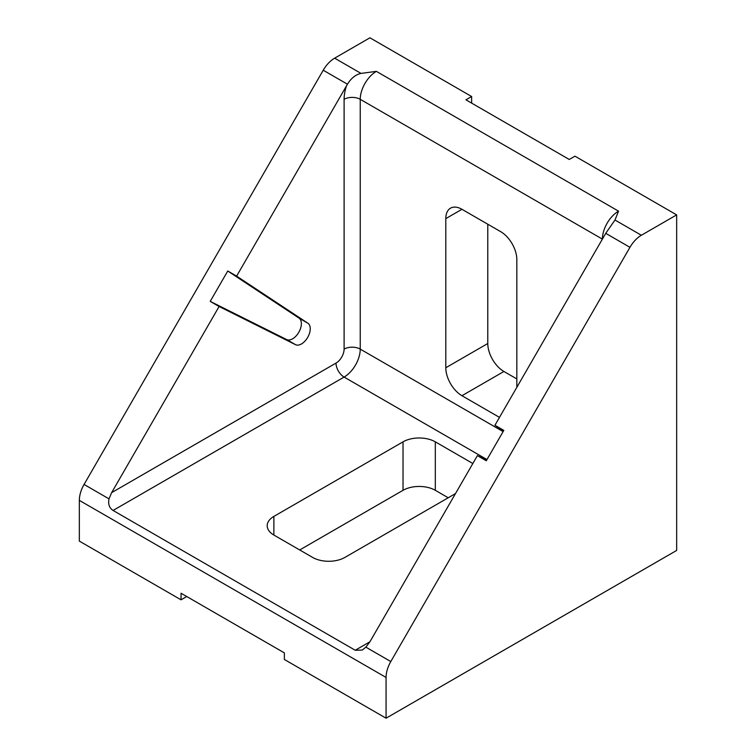 <?xml version="1.0" encoding="UTF-8"?>
<svg xmlns="http://www.w3.org/2000/svg" width="756" height="756" viewBox="0 0 756 756"><rect width="100%" height="100%" fill="white"/><g stroke="black" fill="none" stroke-linecap="round" stroke-linejoin="round"><path stroke-width="1.13" d="M186.751 596.531L181.043 599.829L79.342 541.107L79.342 500.368L386.07 677.452L386.07 718.2L676.658 550.434L676.658 214.893L641.371 235.258L614.987 220.024L618.54 211.16A22.831 13.183 120 0 0 602.4 239.123L360.243 99.319A22.831 13.183 -60 0 1 376.384 71.357L361.028 73.408C355.67 74.589 351.143 78.189 347.458 84.209L346.465 85.9A34.247 19.769 120 0 0 344.103 99.319L344.103 349.111A11.416 6.587 -60 0 1 336.023 363.088A11.416 6.587 -120 0 0 344.103 377.074A22.831 13.183 120 0 0 360.243 349.111A11.416 6.587 0 0 0 344.103 349.111M386.07 718.2L284.369 659.478L284.369 652.891L181.043 593.243L181.043 599.829M455.49 493.573L344.906 557.418A22.831 13.183 0 0 1 312.615 557.418L273.87 535.05L273.87 516.414L403.024 441.844L403.024 490.313L299.707 549.962M448.223 497.769L435.314 490.313L435.314 441.844A22.831 13.183 0 0 0 403.024 441.844M403.024 490.313A22.831 13.183 180 0 1 435.314 490.313M236.628 276.129L307.9 323.237A12.389 7.154 -60 0 1 307.683 337.403A12.389 7.154 -60 0 1 295.52 344.67L219.098 306.501L210.215 301.379L227.754 271.007L236.628 276.129L346.465 85.9M336.023 363.088L111.633 492.647L219.098 306.501M499.48 417.378L461.944 395.709L503.921 371.48A22.831 13.183 60 0 1 487.781 343.517L445.804 367.747L445.804 218.616L461.944 209.299A22.831 13.183 -120 0 0 450.529 208.165A22.831 13.183 -120 0 0 445.804 218.616M461.944 209.299L500.689 231.667A22.831 13.183 -120 0 1 516.839 259.629L516.839 387.318M445.804 367.747A22.831 13.183 -120 0 0 461.944 395.709M111.633 492.647L109.006 498.856C107.966 504.12 109.318 507.985 113.079 510.451L344.103 377.074L486.968 459.553M355.235 650.255L362.266 650.056L365.857 647.145L369.93 641.768L355.235 650.255L113.079 510.451M435.314 441.844L472.84 463.513M273.87 516.414A22.831 13.183 0 0 0 267.189 525.732A22.831 13.183 0 0 0 273.87 535.05M503.496 430.92L494.934 425.259L605.726 233.32L614.987 220.024M361.028 73.408L334.643 58.174A22.831 13.183 120 0 0 323.228 70.223L84.067 484.454A22.831 13.183 120 0 0 79.342 500.368M334.643 58.174L369.93 37.8L471.631 96.522L471.631 103.109M471.631 96.522L465.923 99.811L569.249 159.469L574.957 156.171L676.658 214.893M386.07 677.452A22.831 13.183 -60 0 1 390.805 661.547L629.956 247.316A22.831 13.183 -60 0 1 641.371 235.258M494.934 425.259L503.808 430.391L486.278 460.763L477.395 455.632L369.93 641.768M477.395 455.632L486.58 460.224M487.781 224.211L487.781 343.517M503.921 371.48L516.839 378.936M227.754 271.007L299.017 318.106A12.389 7.154 -60 0 1 298.809 332.281A12.389 7.154 -60 0 1 286.637 339.548L210.215 301.379M503.109 431.591L360.243 349.111L360.243 99.319A11.416 6.587 180 0 0 344.103 99.319M618.54 211.16L376.384 71.357M347.458 84.209L323.228 70.223M629.956 247.316L605.726 233.32M390.805 661.547L365.857 647.145M109.006 498.856L84.067 484.454M295.52 344.67L286.637 339.548M307.9 323.237L299.017 318.106"/></g></svg>
